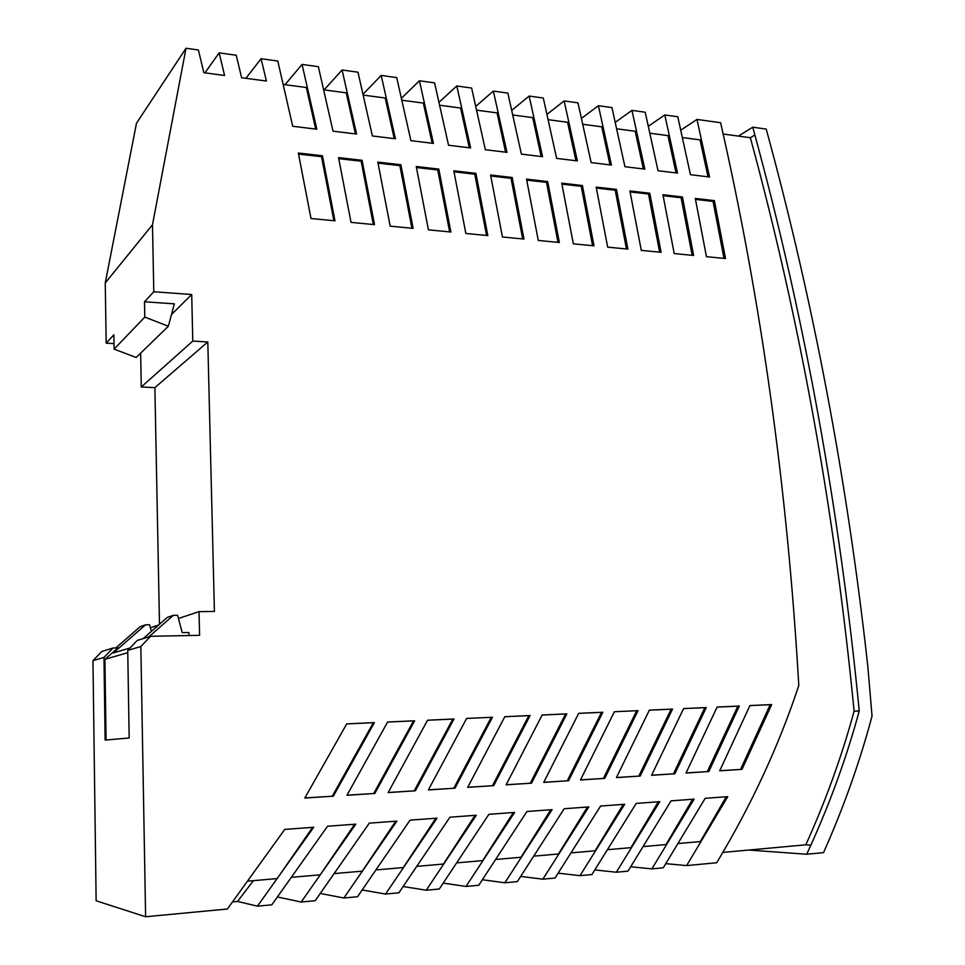 <?xml version="1.0" encoding="UTF-8"?>
<svg xmlns="http://www.w3.org/2000/svg" width="965" height="965" viewBox="0 0 965 965"><rect width="100%" height="100%" fill="white"/><g stroke="black" fill="none" stroke-linecap="round" stroke-linejoin="round"><path stroke-width="1.45" d="M186.016 48.25L136.487 123.231L105.257 282.95L152.482 224.761L186.016 48.25L198.38 49.975L203.856 72.713L224.58 75.475L219.152 52.87L204.942 72.858M245.894 78.322L261.093 58.708L266.412 81.048L241.624 77.743L236.244 55.246L219.152 52.87M285.049 84.691L302.057 64.414L316.834 129.201L292.721 126.27L277.787 61.036L261.093 58.708M324.131 89.878L342.08 69.987L356.592 134.051L333.022 131.18L318.354 66.681L302.057 64.414M363.117 94.16L381.187 75.439L395.457 138.779L372.394 135.969L357.979 72.206L342.08 69.987M401.512 98.189L419.413 80.77L433.454 143.399L410.897 140.661L396.712 77.598L381.187 75.439M439.075 102.242L456.795 85.969L470.618 147.922L448.544 145.245L434.588 82.881L419.413 80.77M475.829 106.295L493.356 91.072L506.975 152.349L485.359 149.72L471.62 88.044L456.795 85.969M511.812 110.336L529.134 96.054L542.547 156.68L521.389 154.111L507.843 93.086L493.356 91.072M547.034 114.353L564.139 100.927L577.36 160.914L556.636 158.393L543.295 98.02L529.134 96.054M581.521 118.357L598.396 105.704L611.448 165.063L591.147 162.603L577.987 102.857L564.139 100.927M615.296 122.326L631.942 110.372L644.825 169.128L624.934 166.716L611.955 107.585L598.396 105.704M648.384 126.246L664.801 114.956L677.514 173.109L658.034 170.733L645.211 112.217L631.942 110.372M680.808 130.13L696.983 119.431L709.54 177.005L690.445 174.689L677.78 116.765L664.801 114.956M665.995 863.675L686.646 865.581L716.706 862.746C751.301 805.256 778.659 746.198 798.791 685.548C787.488 489.593 761.433 301.985 720.614 122.724L696.983 119.431M144.798 317.087L144.509 301.768L174.351 303.854L168.344 326.254L144.798 317.087L114.099 349.113L113.87 334.819L106.162 343.142L105.257 282.95M152.482 224.761L153.797 291.756L144.509 301.768M168.344 326.254L136.161 357.484L114.099 349.113M106.162 343.142L114.003 343.6M153.797 291.756L191.709 294.506L171.493 314.506M191.709 294.506L192.783 341.079L141.264 386.989L140.649 353.13M178.428 618.481L199.043 611.653L214.411 611.448L207.801 341.984L154.883 387.628L141.264 386.989M159.49 624.259L154.883 387.628M158.586 625.043L150.383 627.769M148.899 636.816L173.29 615.356L177.572 615.296L182.228 632.63L188.887 632.509L188.947 635.525M199.043 611.653L199.586 635.32L150.612 636.285L137.259 640.446L127.73 650.398L129.177 737.984L105.137 740.083L103.967 657.418L92.966 660.663L101.82 651.496L113.038 647.998L117.983 647.889L104.92 659.312L106.078 740.01M103.967 657.418L113.038 647.998M92.966 660.663L96.138 900.791L145.619 916.75L227.366 909.018L284.784 829.405L313.709 827.27L257.438 906.171L271.816 904.82L327.545 826.245L355.796 824.158L301.164 902.034L315.193 900.707L369.293 823.157L396.892 821.119L343.854 898.005L357.545 896.702L410.089 820.141L437.036 818.151L385.53 894.06L398.907 892.794L449.931 817.198L476.276 815.244L426.228 890.212L439.304 888.982L488.881 814.315L514.635 812.409L465.999 886.449L478.773 885.243L526.95 811.493L552.137 809.635L504.864 882.782L517.349 881.6L564.187 808.742L588.807 806.921L542.861 879.187L555.056 878.029L600.592 806.052L624.681 804.267L580.001 875.665L591.943 874.543L636.212 803.423L659.783 801.674L616.333 872.239L628.01 871.13L671.073 800.841L694.137 799.141L651.87 868.874L663.293 867.8L705.186 798.32L727.767 796.644L686.646 865.581M127.73 650.398L140.842 646.526L145.619 916.75M630.893 866.787L651.87 868.874M595.043 869.96L616.333 872.239M558.397 873.18L580.001 875.665M520.931 876.449L542.861 879.187M482.645 879.778L504.864 882.782M443.49 883.144L465.999 886.449M403.454 886.57L426.228 890.212M362.502 890.02L385.53 894.06M320.621 893.518L343.854 898.005M277.763 897.04L301.164 902.034M232.939 901.865L237.535 901.431L257.438 906.171M738.394 136.101L752.76 127.199L766.21 129.081C813.338 301.116 847.21 480.268 867.837 666.525L872.034 716.102C859.719 762.193 843.543 807.705 823.531 852.638L806.704 854.23L810.889 845.147C830.805 801.01 846.92 756.258 859.248 710.916L854.097 711.205C834.701 511.727 800.118 320.561 750.348 137.718L723.147 134.026M748.635 850.044L806.704 854.23M722.869 852.409L805.799 844.821C825.69 800.89 841.782 756.343 854.097 711.205M859.248 710.916C839.683 510.557 804.882 318.571 754.871 134.967L752.76 127.199M724.003 258.379L713.051 201.396L695.476 199.381M713.051 201.396L714.389 200.636L695.295 198.44L706.464 256.678L725.511 258.524L714.389 200.636M416.253 166.511L428.424 229.839L450.896 232.01L438.81 169.092L416.253 166.511M449.654 231.89L437.748 169.961L438.81 169.092M437.748 169.961L416.458 167.536M387.616 722.013L346.966 795.281L374.818 793.447L414.648 720.783L387.616 722.013M347.026 795.172L374.818 793.447M373.769 793.423L413.551 720.867L414.648 720.783M413.551 720.867L387.592 722.049M333.89 220.72L321.502 156.692L322.431 155.763L298.33 153.013L310.995 218.512L334.988 220.828L322.431 155.763M321.502 156.692L298.547 154.074M547.686 181.553L526.528 179.128L538.277 240.454L559.362 242.48L547.686 181.553L546.504 182.373L526.721 180.117M558.011 242.348L546.504 182.373M686.055 772.941L708.805 771.542L739.299 706.042L717.116 707.055L686.006 773.037L708.805 771.542M707.381 771.542L737.863 706.139L739.299 706.042M490.57 175.015L502.451 236.992L523.983 239.067L512.174 177.488L490.57 175.015M522.668 238.946L511.04 178.332L512.174 177.488M511.04 178.332L490.775 176.016M346.725 723.871L304.795 798.043L333.323 796.173L374.384 722.616L346.725 723.871M304.856 797.946L333.323 796.173M332.322 796.137L373.346 722.701L374.384 722.616M373.346 722.701L346.7 723.907M362.104 160.311L338.534 157.609L351.031 222.372L374.504 224.64L362.104 160.311L361.139 161.215L338.751 158.658M373.346 224.531L361.139 161.215M467.699 787.356L493.694 785.655L530.062 715.548L504.816 716.693L467.699 787.356M467.748 787.259L493.694 785.655M492.5 785.643L528.844 715.632L530.062 715.548M528.844 715.632L504.792 716.73M749.926 705.56L719.709 770.83L742.025 769.358L771.662 704.583L749.926 705.56M719.757 770.733L742.025 769.358M740.565 769.37L770.191 704.679L771.662 704.583M770.191 704.679L749.914 705.596M649.373 710.131L616.406 777.609L640.193 776.041L672.521 709.082L649.373 710.131M616.454 777.513L640.193 776.041M638.842 776.041L671.145 709.178L672.521 709.082M671.145 709.178L649.361 710.168M466.626 718.43L428.376 789.937L454.973 788.188L492.452 717.26L466.626 718.43L492.452 717.26M428.436 789.84L454.973 788.188M453.827 788.176L491.269 717.345M475.89 173.338L453.815 170.805L465.842 233.458L487.832 235.581L475.89 173.338L474.792 174.195L454.02 171.818M486.553 235.46L474.792 174.195M596.165 187.101L607.673 247.149L627.901 249.103L616.466 189.417L596.165 187.101M626.478 248.958L615.212 190.226L616.466 189.417M615.212 190.226L596.358 188.066M659.65 252.167L648.504 194.025L649.783 193.229L629.892 190.961L641.291 250.393L661.109 252.299L649.783 193.229M648.504 194.025L630.085 191.914M573.343 243.831L593.994 245.822L582.438 185.521L561.714 183.157L573.343 243.831M592.606 245.689L581.232 186.341L582.438 185.521M581.232 186.341L561.919 184.134M692.158 255.303L681.109 197.741L682.412 196.969L662.931 194.737L674.209 253.566L693.63 255.448L682.412 196.969M681.109 197.741L663.124 195.69M651.58 775.293L674.861 773.773L706.259 707.55L683.594 708.575L651.58 775.293M651.628 775.197L674.861 773.773M673.474 773.773L704.848 707.647L706.259 707.55M704.848 707.647L683.582 708.612M400.885 164.75L377.834 162.108L390.162 226.148L413.117 228.367L400.885 164.75L399.872 165.642L378.039 163.145M411.922 228.247L399.872 165.642M543.705 782.374L568.566 780.745L602.836 712.242L578.674 713.34L543.705 782.374M543.753 782.277L568.566 780.745M567.287 780.733L601.533 712.339L602.836 712.242M601.533 712.339L578.662 713.376M427.567 720.204L388.147 792.579L415.36 790.793L453.984 718.997L427.567 720.204M388.207 792.482L415.36 790.793M414.262 790.769L452.85 719.082L453.984 718.997M452.85 719.082L427.555 720.24M506.13 784.835L531.546 783.17L566.853 713.883L542.149 714.993L506.13 784.835M506.179 784.738L531.546 783.17M530.304 783.158L565.587 713.967L566.853 713.883M565.587 713.967L542.137 715.029M614.403 711.724L580.46 779.961L604.766 778.369L638.046 710.65L614.403 711.724L638.046 710.65M580.508 779.865L604.766 778.369M603.451 778.357L636.707 710.735M237.535 901.431L253.433 880.659M682.448 137.549L700.071 139.889L708.008 176.824M737.863 706.139L717.091 707.092M692.653 799.249L666.019 844.58L643.993 846.51M363.335 95.101L385.228 98.008L394.227 138.622M649.94 133.218L667.973 135.619L676.019 172.928M104.92 659.312L127.766 652.69M140.842 646.526L150.612 636.285M151.36 631.412L149.575 624.777L145.498 624.85L113.207 653.016L130.058 647.961M115.8 647.937L140.142 626.671L145.498 624.85M173.29 615.356L167.247 617.419L143.23 638.577M207.801 341.984L192.783 341.079M315.688 129.069L306.375 87.526L283.336 84.462M355.409 133.906L346.254 92.833L323.794 89.842M432.187 143.242L423.333 103.074L401.971 100.239M469.316 147.766L460.594 108.032L439.763 105.269M505.624 152.193L497.035 112.881L476.71 110.179M541.16 156.511L532.692 117.621L512.861 114.992M610.001 164.894L601.762 126.813L582.86 124.304M643.353 168.947L635.211 131.264L616.756 128.803M678.841 843.458L700.349 841.589L726.247 796.764M608.372 849.622L630.953 847.656L658.323 801.782M571.956 852.807L595.115 850.78L623.257 804.376M534.719 856.064L558.47 853.989L587.42 807.029M496.637 859.393L521.004 857.258L550.774 809.731M457.687 862.794L482.681 860.611L513.32 812.506M417.821 866.28L443.478 864.037L475.009 815.341M377.026 869.851L403.346 867.547L435.818 818.236M335.253 873.506L362.285 871.142L395.71 821.203M292.467 877.245L320.235 874.821L354.662 824.243M248.644 881.081L277.172 878.584L312.636 827.343M575.948 160.745L567.589 122.266L548.229 119.696M805.799 844.821L810.889 845.147M750.348 137.718L754.871 134.967"/></g></svg>
